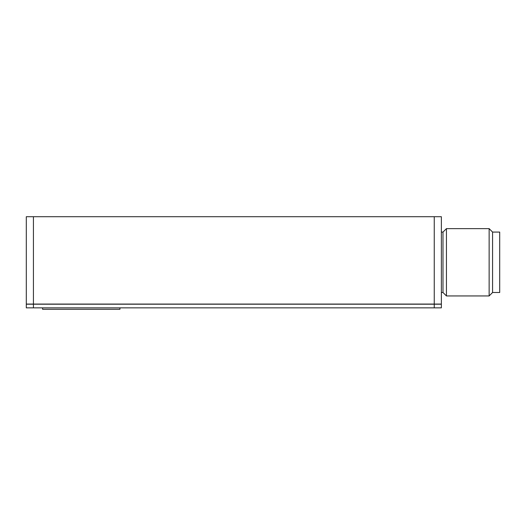 <?xml version="1.0" encoding="UTF-8"?>
<svg xmlns="http://www.w3.org/2000/svg" width="526" height="526" viewBox="0 0 526 526"><rect width="100%" height="100%" fill="white"/><g stroke="black" fill="none" stroke-linecap="round" stroke-linejoin="round"><path stroke-width="0.79" d="M492.579 292.502L499.7 292.502L499.7 232.078L492.579 232.078L492.579 292.502L489.134 295.941L489.134 228.632L492.579 232.078M446.436 295.941L442.991 292.502L442.991 232.078L446.436 228.632L446.436 295.941L489.134 295.941M442.991 292.502L441.367 292.502L441.367 232.078L442.991 232.078M441.367 216.712L26.3 216.712L26.3 304.074L441.367 304.074L441.367 216.712L441.367 304.074M26.3 216.712L26.3 304.074M26.3 307.861L441.367 307.861L441.367 304.212L26.3 304.212L26.3 307.861L26.3 304.212M441.367 307.861L441.367 304.212M42.593 307.861L42.593 309.288L119.941 309.288L119.941 307.861M33.421 216.712L33.421 307.861M434.246 216.712L434.246 307.861M446.436 228.632L489.134 228.632"/></g></svg>
